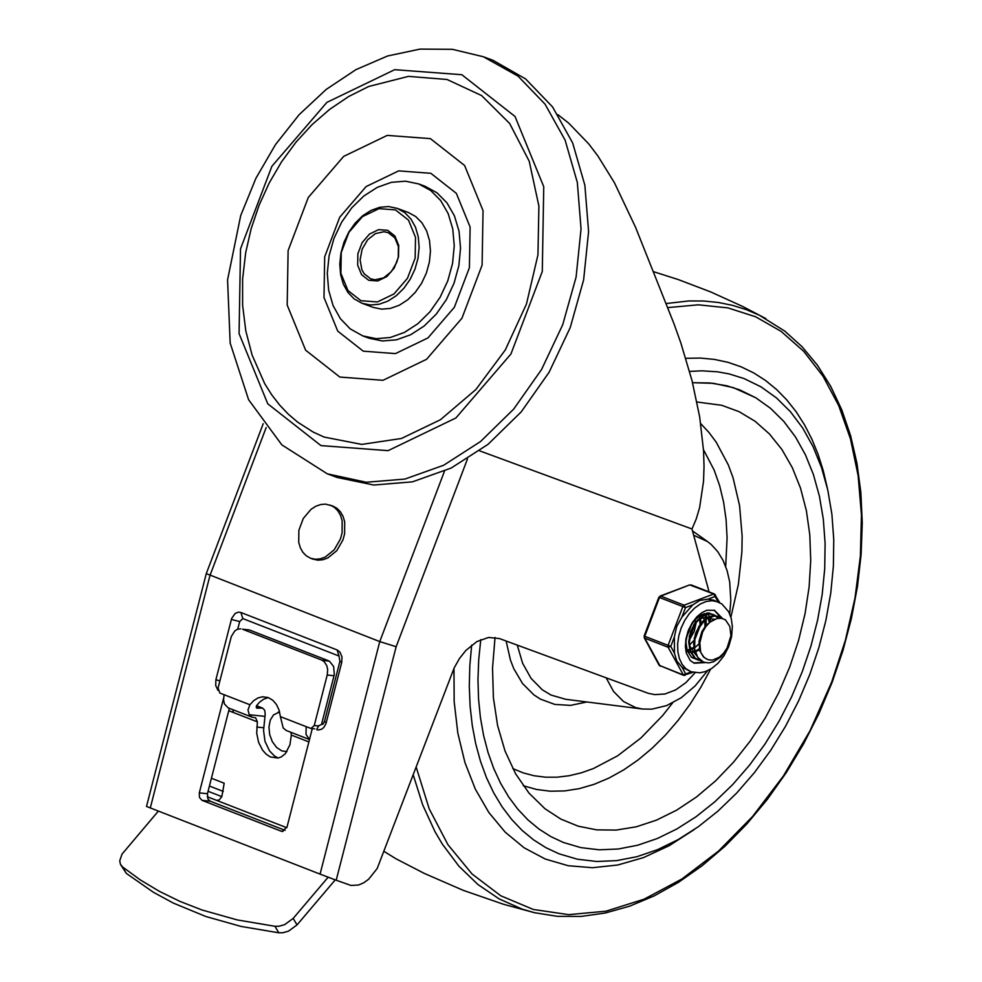 <?xml version="1.0" encoding="UTF-8"?>
<svg xmlns="http://www.w3.org/2000/svg" width="982" height="982" viewBox="0 0 982 982"><rect width="100%" height="100%" fill="white"/><g stroke="black" fill="none" stroke-linecap="round" stroke-linejoin="round"><path stroke-width="1.47" d="M483.402 56.76L452.383 49.309L420.038 49.1L387.534 55.999L355.963 69.624L326.208 89.423L299.117 114.698L275.451 144.649L255.885 178.331L240.713 215.537L227.566 279.858L230.169 343.049L248.606 399.735L281.822 444.858L327.215 473.778L337.17 477.473L373.798 485.034L412.44 481.843L451.155 468.046L488.029 444.343L521.221 411.888L549.085 372.301L570.235 327.558L583.627 279.882L588.586 231.642L584.867 185.23L572.666 142.955L552.571 106.928L525.591 78.916L493.074 60.344L483.402 56.76L518.054 76.142L545.035 104.141L565.129 140.18L577.33 182.456L581.049 228.867L576.09 277.108L562.698 324.784L541.548 369.527L513.684 409.113L480.493 441.569L443.618 465.272L404.903 479.069L366.261 482.26L327.399 473.852M418.725 183.941L425.01 186.249L436.99 192.816L446.97 202.869L454.445 215.905L459.048 231.249L460.533 248.151L458.84 265.766L454.04 283.197L446.393 299.584L436.266 314.093L424.175 326.012L410.722 334.715L396.593 339.797L382.477 340.987L369.097 338.225L362.812 335.918L350.181 328.86L340.373 318.671L333.07 305.562L328.639 290.193L327.288 273.315L329.093 255.774L333.966 238.43L341.662 222.165L351.789 207.779L363.868 195.97L377.272 187.353L391.352 182.345L405.406 181.179L418.725 183.941L430.705 190.508L440.685 200.561L448.16 213.585L452.763 228.941L454.249 245.844L452.555 263.458L447.767 280.889L440.108 297.276L429.993 311.785L417.902 323.692L404.449 332.407L390.308 337.489L376.192 338.68L362.812 335.918M339.821 377.051L305.635 350.206L287.186 305.058L288.119 250.557L308.274 197.505L343.651 156.408L387.227 135.393L430.398 138.634L464.596 165.479L483.046 210.627L482.101 265.128L461.957 318.193L426.581 359.289L382.992 380.304L339.821 377.051M363.266 351.175L337.747 331.143L323.986 297.46L324.686 256.805L339.723 217.231L366.114 186.568L398.631 170.893L430.828 173.298L456.335 193.331L470.108 227.014L469.408 267.669L454.371 307.256L427.98 337.918L395.464 353.594L363.266 351.175M396.937 208.27L408.242 212.431L415.73 216.543L421.965 222.816L426.642 230.966L429.515 240.553L430.447 251.122L429.38 262.133L426.384 273.033L421.609 283.27L415.276 292.341L407.726 299.78L399.318 305.23L390.48 308.397L381.654 309.146L373.295 307.415L361.977 303.254L370.312 304.985L379.089 304.26L387.89 301.118L396.274 295.729L403.811 288.352L410.145 279.367L414.956 269.191L418.001 258.364L419.13 247.39L418.283 236.846L415.509 227.235L410.942 219.047L404.817 212.677L397.428 208.454L388.602 206.551L379.825 207.276L371.024 210.406L362.64 215.795L355.103 223.172L348.77 232.157L343.958 242.333L340.914 253.16L339.784 264.133L340.619 274.678L343.393 284.289L347.959 292.476L354.097 298.847L361.977 303.254M395.451 209.89L408.475 220.115L415.509 237.313L415.153 258.082L407.469 278.287L393.991 293.949L377.395 301.953L360.946 300.713L347.923 290.488L340.889 273.291L341.245 252.521L348.929 232.317L362.407 216.654L379.003 208.65L395.451 209.89M388.221 232.673L394.825 237.84L398.41 246.531L398.262 257.026L396.777 262.317L391.339 271.67L383.569 277.894L374.989 279.784L370.68 278.851L364.089 273.683L361.855 269.682L360.099 259.849L362.125 249.207L367.563 239.854L375.345 233.63L383.925 231.74L388.221 232.673M387.681 230.328L378.647 229.641L369.514 234.047L362.1 242.652L357.878 253.773L357.681 265.189L361.548 274.653L368.704 280.275L377.751 280.962L386.883 276.556L394.298 267.939L398.52 256.83L398.717 245.414L394.85 235.95L387.681 230.328M324.183 437.088L313.184 432.068L297.767 422.223L288.315 414.183L279.612 405.026L271.732 394.825L264.698 383.655L252.104 355.079L245.782 330.787L242.615 305.304L242.603 279.097L245.684 252.669L251.159 228.696L259.064 205.312L269.277 182.861L281.638 161.711L295.963 142.194L312.055 124.64L329.707 109.333L348.659 96.531L368.68 86.49L408.463 76.375L447.019 79.481L481.585 95.561L509.658 123.486L529.224 161.244L538.897 206.11L537.952 254.866L526.475 304.003L505.276 349.985L475.902 389.51L440.439 419.731L401.454 438.475L361.757 444.404L324.183 437.088M479.535 450.812L691.966 528.991L696.275 518.877L699.638 507.498L703.542 481.192L704.033 466.45L703.554 450.763L699.687 416.969L692.04 380.672L680.796 342.804L673.922 323.594L635.563 227.308L614.462 182.775L597.866 155.942L588.684 143.838L568.639 123.081L557.899 114.649M396.151 646.708L379.764 641.59L320.071 874.115L336.2 880.228L396.151 646.708L467.481 458.925M263.225 423.696L206.281 573.623L379.764 641.59L444.478 471.2M206.281 573.623L146.514 806.455L320.071 874.115M695.109 672.744L685.817 682.699L675.591 689.929L665.035 693.979L654.761 694.618L648.304 693.317L499.47 638.57L488.545 637.453L476.908 641.565L465.873 650.428L459.466 658.517L454.187 667.87L377.198 868.469L368.704 879.185L363.708 882.806L358.528 885.015L350.991 885.445L336.2 880.228M322.759 724.335L321.63 723.955M237.718 629.167L239.682 621.532L242.861 618.599M283.049 831.398L281.269 831.214L282.153 831.435L287.014 827.04L312.288 728.595M285.099 830.367L210.197 801.189L207.877 798.894L207.448 793.714L229.371 708.329M207.448 793.714L199.297 792.879L199.481 797.482L202.047 800.355L210.197 801.189M281.269 831.214L202.047 800.355M199.297 792.879L223.565 698.337M709.09 591.9L691.966 528.991M321.715 660.064L324.355 661.807L326.846 665.821L327.681 669.638L327.215 675.027L334.015 675.726L334.297 674.401L333.647 666.508L329.449 661.205L321.715 660.064L242.493 629.216L249.281 629.916L242.493 629.216M290.93 732.302L291.335 735.076L289.948 744.749L285.32 753.746L281.147 756.987L277.992 758.043L270.357 756.95L266.245 754.25L262.624 750.236L258.585 742.331L256.707 733.186L257.37 721.856L255.627 717.781L252.227 717.241L228.168 707.862L224.448 703.984L223.552 699.663L224.117 694.716L219.87 693.059L218.041 688.075L231.335 636.446L234.808 630.935L237.239 629.352L240.737 628.787M120.774 864.884L126.347 873.415L153.425 892.282L173.36 903.096L205.827 916.501L241.106 926.443L278.814 932.802L282.841 932.753L288.524 931.145L297.018 924.921L293.188 918.403L284.694 924.627L279.011 926.235L274.985 926.296L237.276 919.925L201.997 909.983L180.025 901.427L159.379 891.349L140.18 879.823L122.517 866.897L120.393 864.135L119.743 860.76L122.026 854.119L158.347 811.12M286.805 827.728L216.445 800.318L219.035 800.097L221.846 796.598L224.191 783.231L211.412 778.247M318.585 725.98L314.252 725.538L311.012 728.472L306.175 726.668L306.016 734.475L309.49 739.471M268.332 697.601L263.79 699.11L259.604 702.118L256.707 705.457L256.781 708.145L262.624 708.096L264.723 710.293L265.189 714.196L263.569 730.448L264.98 741.336L269.51 750.862L274.42 755.944L278.127 758.018M224.117 694.716L249.907 704.757L247.992 709.986L249.244 714.749L264.993 716.357M249.907 704.757L253.651 700.669L257.996 697.944L262.636 696.778L268.27 697.576L272.787 700.252L276.494 704.56L279.097 710.17L280.386 716.627L306.175 726.668M309.477 739.532L286.179 730.461L283.197 727.969L280.386 716.627M252.227 717.241L249.244 714.749M228.757 710.71L257.37 721.856M232.918 709.716L233.323 712.49M249.281 629.916L328.516 660.763M334.015 675.726L321.568 724.213M216.445 800.318L207.251 796.733M335.255 879.872L297.018 924.921M293.188 918.403L328.148 877.208M314.252 725.538L327.215 675.027M221.822 796.635L208.074 791.283M209.424 786.03L223.295 791.431M286.965 751.611L281.809 750.911L276.605 747.449L272.345 741.717L269.669 734.524L268.945 726.95L270.296 720.076L273.512 714.908L279.6 711.962M330.247 505.092L334.445 507.387L337.931 510.91L340.558 515.464L342.166 520.841L342.092 532.919L340.423 539.02L334.199 549.834L325.263 557.052L320.316 558.832L315.369 559.249L310.693 558.292L306.261 555.812L302.837 552.252L300.283 547.661L298.724 542.285L298.884 530.231L303.278 518.471L311.048 509.302L315.738 506.282L320.672 504.527L325.582 504.122L332.763 506.012L336.949 508.308L340.447 511.831L343.062 516.385L344.682 521.761L344.608 533.84L342.927 539.94L336.716 550.755L327.779 557.972L322.832 559.752L317.886 560.17L312.914 559.102M802.282 671.639L810.936 646.082L817.601 620.145L822.229 594.171L824.733 568.468L825.101 543.353L823.309 519.134L819.405 496.119L813.427 474.601L805.436 454.826L795.543 437.039L783.869 421.487L770.551 408.34L755.772 397.759L733.333 387.632L713.435 383.324L692.556 382.71L710.011 382.968L726.827 385.791L739.692 389.879L755.772 397.759L770.551 408.34L783.869 421.487L795.543 437.039L805.436 454.826L813.427 474.601L819.405 496.119L823.309 519.134L825.101 543.353L824.733 568.468L822.229 594.171L817.601 620.145L810.936 646.082L802.282 671.639L791.59 696.901L779.107 721.144L764.99 744.037L749.426 765.297L732.609 784.655L714.761 801.852L696.115 816.693L676.88 828.955L657.339 838.505L637.711 845.22L618.267 849L599.241 849.811L580.89 847.626L563.447 842.495L580.89 847.626L599.241 849.811L618.267 849L637.711 845.22L657.339 838.505L676.88 828.955L696.115 816.693L714.761 801.852L732.609 784.655L749.426 765.297L764.99 744.037L779.107 721.144L791.59 696.901L802.282 671.639M480.763 639.638L478.713 659.757L477.964 679.544L478.541 698.853L480.419 717.535L483.586 735.444L488.029 752.457L493.713 768.44L500.599 783.28L508.615 796.844L517.71 809.045L527.825 819.786L538.885 828.98L550.779 836.566L563.447 842.495L550.779 836.566L538.885 828.98L527.825 819.786L517.71 809.045L508.615 796.844L500.599 783.28L493.713 768.44L488.029 752.457L483.586 735.444L480.419 717.535L478.541 698.853L477.964 679.544L478.713 659.757L480.763 639.638M471.667 645.1L469.813 665.87L469.286 686.271L470.108 706.156L472.256 725.367L475.718 743.791L480.48 761.271L486.495 777.695L493.725 792.916L502.121 806.848L511.61 819.381L522.117 830.416L533.594 839.868L545.931 847.687L559.04 853.812L577.355 859.201L596.626 861.484L616.598 860.637L637.011 856.672L657.621 849.626L678.145 839.598L698.337 826.709L717.928 811.132L736.66 793.075L754.311 772.748L770.661 750.42L785.477 726.385L798.587 700.939L809.819 674.413L818.89 647.568L825.899 620.342L830.76 593.067L833.387 566.074L833.767 539.707L831.901 514.286L827.801 490.116L821.517 467.518L813.121 446.749L802.736 428.091L790.473 411.753L776.504 397.943L760.976 386.834L744.098 378.573L729.258 373.946L717.695 371.834L701.799 370.815L689.585 371.429M495.026 637.453L492.534 668.116L493.394 697.674L497.592 725.514L505.043 751.046L515.575 773.73L528.991 793.1L544.973 808.738L560.869 819.111L578.238 826.193L596.798 829.876L616.242 830.072L636.262 826.807L656.528 820.117L676.721 810.125L696.496 796.979L715.547 780.899L733.566 762.142L750.248 741.017L765.322 717.867L778.554 693.071L789.724 667.024L798.55 640.522L805.056 613.652L809.131 586.819L810.727 560.452L809.806 534.957L806.394 510.75L800.539 488.201L792.327 467.678L781.905 449.486L769.422 433.946L755.072 421.266L739.09 411.667L721.733 405.296L696.925 401.994M729.687 613.848L730.817 600.702L729.7 582.007L727.097 570.628L723.071 560.415L717.732 551.639L711.189 544.47L707.506 541.548L693.673 535.239M606.164 677.813L613.517 691.426L623.509 701.516L635.624 707.58L642.302 709.004L651.778 709.164L666.545 705.628L681.25 697.736L695.17 685.902L707.556 670.731M703.984 613.603L704.548 614.671M705.002 615.751L705.297 616.573M705.444 617.04L705.837 618.66M706.144 620.563L706.254 625.264M707.015 612.989L707.74 613.787M708.022 614.131L709.495 616.598M709.949 617.678L710.244 618.5M710.391 618.967L710.956 621.41M709.323 613.001L710.6 613.762M700.841 660.825L695.403 658.308L690.812 651.594L689.376 642.154L691.279 631.794L696.103 622.551L702.817 616.193L710.035 613.959L715.547 615.689M715.866 615.923L718.149 618.292M695.882 658.897L691.168 656.933M691.893 657.523L695.563 658.689M716.823 617.236L715.473 615.898M715.154 615.64L713.178 614.474M713.067 614.425L709.323 613.676L702.105 615.923L695.391 622.269L690.567 631.524L688.664 641.872L690.101 651.324L694.691 658.026L698.263 660.051M709.826 622.293L705.457 626.148L701.897 631.61L699.012 641.393L699.761 650.845L704.082 657.498L708.083 659.732L712.441 660.149L719.34 657.216L723.574 653.202L727.085 647.973L730.952 635.722L728.484 645.53L725.244 651.631L721.021 656.798L713.546 661.819L708.39 662.936L703.578 662.138L697.711 657.326L694.63 649.041L694.875 638.889L698.337 628.848L704.254 620.845L707.764 618.12L714.982 615.886L718.493 616.536L721.365 618.292M730.952 635.722L729.786 626.344L725.44 619.802L721.414 618.304L716.897 618.537L710.023 622.134L705.923 626.455L702.67 631.917L699.81 642.866L700.645 652.158L703.284 656.688L706.156 658.775M698.902 626.32L694.164 638.607M708.562 617.015L699.577 618.66M693.979 624.343L689.204 636.729M689.499 645.665L695.624 654.613M713.128 620.01L712.024 618.856M711.606 618.513L709.728 617.457M687.461 651.496L689.487 651.925M690.96 651.974L692.359 651.839M692.973 651.729L694.446 651.336M696.263 650.612L699.245 648.807M709.483 622.514L708.366 619.507M708.034 618.905L707.592 618.23M707.236 617.739L706.512 616.942M706.095 616.549L704.303 615.37M687.842 651.667L689.929 652.232M691.107 652.343L692.752 652.293M693.341 652.22L694.63 651.95M695.207 651.79L695.894 651.557M696.557 651.299L699.454 649.728M710.207 621.987L709.016 619.286M708.66 618.734L708.059 617.948M706.647 616.586L704.769 615.53M688.014 649.802L689.499 649.409M691.303 648.685L693.734 647.273M705.002 626.7L704.732 621.52M704.327 619.863L703.419 617.568M702.277 615.812L701.553 615.014M687.056 650.415L687.805 650.366M688.394 650.293L689.671 650.023M690.26 649.851L690.935 649.63M691.598 649.36L693.832 648.218M695.268 647.261L698.84 643.983M690.15 644.327L693.869 640.534M695.182 638.73L699.835 626.762M700.056 624.589L699.773 619.593M701.074 623.251L700.547 619.041M700.043 617.383L699.356 615.874M690.223 636.802L694.888 624.834M695.109 622.662L695.072 619.544M689.99 638.865L694.225 631.377L696.078 623.226M717.597 616.193L710.698 616.168L703.542 620.575L700.338 624.196L695.526 633.451L693.611 643.799L695.06 653.251L699.638 659.953L703.247 661.991M691.365 671.848L685.706 673.983L682.036 667.208L676.819 661.058L674.438 653.165L670.78 646.389L674.389 636.876L676.721 626.467L681.889 617.138L685.51 607.613L684.086 605.194L660.739 596.111L658.848 597.265L685.51 607.613L692.789 604.875L699.847 600.432L707.875 599.18L715.166 596.43L715.522 594.92L713.742 594.012L718.137 601.917M670.78 646.389L644.118 636.041L644.757 638.165L668.116 647.248L670.78 646.389M692.961 672.326L683.558 675.321L685.006 675.321L685.706 673.983L683.042 674.843L659.155 665.305L683.558 675.321L668.116 647.248L668.104 645.383L682.834 606.606L684.086 605.194L713.742 594.012L689.683 584.904L660.027 596.086M717.903 601.831L712.134 600.702L706.267 601.463L700.301 603.991L694.544 608.14L689.266 613.713L684.724 620.428L681.177 627.952L678.771 635.919L677.641 643.922L677.838 651.569L679.348 658.468L682.097 664.298L685.964 668.754L691.07 671.737L699.773 672.83L705.567 671.528L711.803 668.398L718.002 663.28L724.065 655.657L728.681 646.647L731.59 636.582L732.363 626.516L731.234 618.402L728.705 611.798L721.844 603.918L713.73 600.211L707.875 599.18M692.789 604.875L681.889 617.138M674.389 636.876L674.438 653.165M682.036 667.208L691.033 671.725M714.098 610.141L721.586 618.329M703.91 662.261L693.55 662.924M714.712 615.162L708.501 612.952L701.173 614.793L694.225 620.489L688.898 629.032M687.756 631.966L685.915 641.933L687.228 650.882L691.463 657.179L697.171 659.609M697.367 659.622L699.282 659.646M320.954 445.595L388.099 450.652L455.893 417.976L510.922 354.023L542.285 271.486L543.746 186.715L515.034 116.477L461.835 74.718L394.69 69.685L326.896 102.374L271.879 166.302L240.529 248.827L239.068 333.598L267.767 403.823L320.954 445.595M150.295 807.977L209.964 575.477L266.159 427.575M322.268 724.2L318.941 725.612L316.891 728.963L316.695 729.614L318.328 729.982L321.654 729.209L323.851 727.404L325.938 723.722L341.724 662.433L341.969 656.835L339.968 652.122L337.145 649.961L240.921 612.498L242.8 618.574L338.999 656.025L337.145 649.961M326.257 722.654L324.453 721.561L339.919 661.34L341.724 662.433M240.921 612.498L238.454 612.13L235.189 613.394L231.678 618.39L215.905 679.679L219.882 680.919M231.359 619.458L239.682 621.532M215.905 679.679L215.709 685.522L217.955 690.334M274.985 926.296L278.814 932.802M126.347 873.415L122.517 866.897M256.805 727.048L263.753 727.76M291.335 735.076L308.864 741.901M256.216 706.402L259.985 707.862M256.265 707.703L257.566 708.218M416.233 767.249L429.195 808.824L447.988 844.753L472.084 874.017L500.795 895.793L533.324 909.467L568.713 914.647L605.992 911.186L644.094 899.181L681.925 878.988L718.443 851.161L752.58 816.496L783.403 775.976L810.015 730.755L831.668 682.097L845.367 640.35L855.003 598.026L860.392 555.922L861.447 514.85L858.121 475.607L850.498 438.966L838.714 405.603L823.002 376.192L803.669 351.274L781.071 331.351L755.661 316.793L727.92 307.894L698.386 304.813L667.625 307.624M413.275 775.019L422.653 804.798L435.038 831.766L442.305 844.066L458.852 866.112L477.89 884.487L499.126 898.898L522.289 909.172L534.478 912.695L557.334 916.329L581.025 916.439L605.268 913.014L629.769 906.116L654.27 895.842L678.501 882.315L702.179 865.694L725.06 846.165L746.872 823.935L767.396 799.287L786.386 772.478L803.632 743.816L818.951 713.632L832.159 682.257L842.937 650.6L851.419 618.488L857.507 586.266L861.128 554.29L862.257 522.903L860.858 492.448L856.955 463.271L850.596 435.664L841.819 409.936L830.735 386.38L817.441 365.23L802.085 346.744L784.814 331.143L759.43 315.259L746.222 309.612L732.486 305.341L718.296 302.468L703.701 301.008L688.787 300.958L665.943 303.561M534.478 912.695L503.619 904.312L463.295 890.367L424.175 873.354L395.771 858.661L384.22 851.517L395.856 858.698M827.31 487.956L823.272 470.734L818.116 454.408L811.844 439.077L804.516 424.85L796.169 411.789L786.864 400.005L776.639 389.559L765.579 380.513L753.759 372.939L741.226 366.875L728.079 362.346L714.405 359.412L700.276 358.062L685.78 358.32M453.966 668.349L454.163 701.614L457.845 733.223L464.965 762.609L475.374 789.221L488.889 812.568L505.251 832.22L524.167 847.81L545.28 859.041L568.21 865.719L592.514 867.72L617.752 865.007L643.456 857.617L669.159 845.711L694.372 829.483M730.89 617.15L738.366 584.376L741.889 551.896L742.134 536.049L739.581 505.669L733.051 477.755L728.337 464.965L716.197 442.17L708.844 432.325L700.718 423.61M523.222 785.686L536.467 789.454L550.325 791.21L564.65 790.927L579.306 788.632L594.122 784.323L608.963 778.063L623.668 769.913L638.091 759.945L652.073 748.284L665.477 735.027L678.169 720.322L690.002 704.327L700.878 687.191L710.661 669.11M672.609 702.903L662.592 715.596L640.915 737.985L617.641 755.809L593.472 768.525L581.283 772.834L569.167 775.731L557.211 777.192L545.501 777.192L534.134 775.755L523.197 772.883L512.788 768.587M703.493 449.731L714.196 470.194L719.61 485.562L723.599 502.097L726.091 519.625L727.085 537.964L725.698 566.516M642.302 709.004L565.632 699.282L551 695.047L542.248 689.745L531.053 678.341L522.608 663.243L517.269 645.113M506.123 641.013L510.444 660.076L513.77 668.668L522.559 683.546L533.913 694.9L540.419 699.123L554.793 704.413L570.493 705.383L586.917 701.983M660.199 666.226L644.757 638.165L644.757 636.287L659.487 597.522L660.739 596.111L689.683 584.904M714.38 610.239L722.568 618.537M705.101 662.617L694.262 663.206L690.236 660.53L686.295 653.005L685.387 646.635L685.927 639.024L688.296 630.518L692.285 622.649L697.011 616.671L701.958 612.584L706.905 610.239L714.601 610.313M339.919 661.34L339.011 656.037M324.453 721.561L322.857 724.348M314.719 728.853L311.012 728.472M262.624 708.096L256.535 705.714M278.127 712.208L279.575 711.84M310.693 558.292L313.209 559.212M653.177 271.572L678.157 279.526L710.808 291.973L742.625 306.445L765.825 318.585M707.506 541.548L692.494 530.906M692.961 658.001L693.685 658.284M697.92 659.929L698.632 660.211M717.781 616.254L718.493 616.536M713.705 619.004L714.528 619.335M691.132 584.904L714.479 594L719.708 602.641M644.229 637.723L659.155 665.305M658.848 597.265L644.118 636.041M692.101 623.263L686.222 638.374"/></g></svg>
